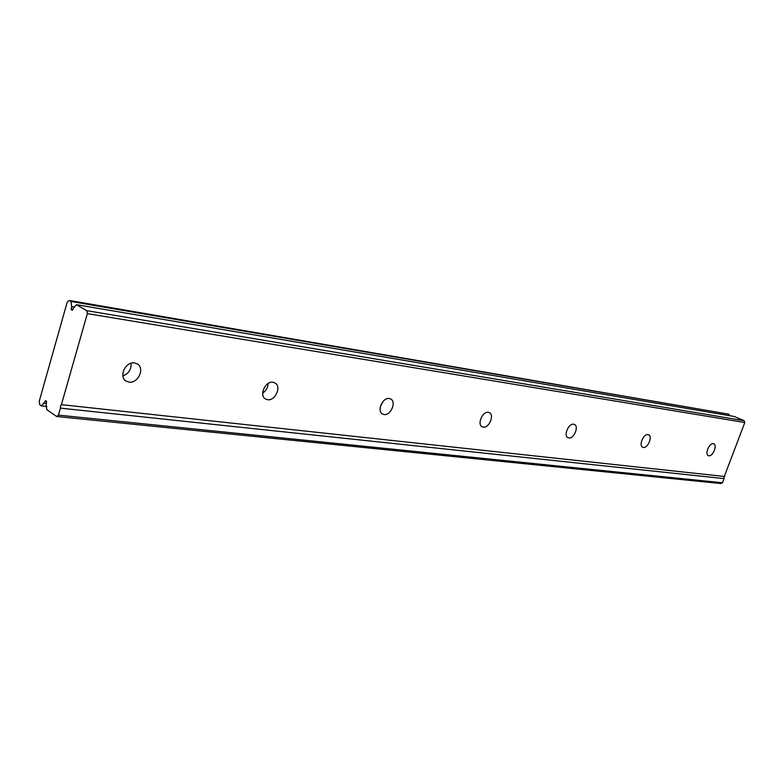 <?xml version="1.0" encoding="UTF-8"?>
<svg xmlns="http://www.w3.org/2000/svg" width="784" height="784" viewBox="0 0 784 784"><rect width="100%" height="100%" fill="white"/><g stroke="black" fill="none" stroke-linecap="round" stroke-linejoin="round"><path stroke-width="1.18" d="M713.293 443.715L713.783 443.852C717.576 445.204 712.862 456.602 708.863 455.778L708.334 455.622C704.551 454.269 709.314 442.823 713.293 443.715M71.148 309.121L71.658 306.593L70.972 301.468L69.247 300.458L67.179 302.232L39.21 401.388L39.798 404.789L41.454 405.936L45.805 400.683L46.628 401.947L46.129 404.436L46.775 409.64L56.654 416.5L58.428 415.128L60.417 408.141L724.034 478.603L723.975 477.348L744.8 422.517L744.153 420.704L734.373 416.5L76.509 304.692L73.51 307.681L72.647 310.013L71.922 310.307L71.148 309.121L72.873 309.415M60.417 408.141L60.446 406.083L61.407 404.652L724.808 476.515M647.976 434.601L648.593 434.777C652.827 436.355 647.868 448.37 643.37 447.458L642.704 447.262C638.48 445.684 643.488 433.621 647.976 434.601M573.643 424.232L574.427 424.467C579.19 426.329 573.947 439.001 568.841 437.982L568.008 437.737C563.255 435.865 568.557 423.135 573.643 424.232M488.295 412.325L489.314 412.629C494.694 414.863 489.128 428.25 483.297 427.113L482.209 426.79C476.839 424.546 482.493 411.1 488.295 412.325M389.276 398.507L390.628 398.938C396.743 401.633 390.775 415.785 384.072 414.511L382.631 414.06C376.536 411.326 382.602 397.125 389.276 398.507M383.2 401.271L380.367 406.612M273.018 382.288L274.88 382.896C281.848 386.228 275.39 401.163 267.609 399.713L265.629 399.056C258.7 395.685 265.286 380.72 273.018 382.288M268.167 383.464C267.922 387.551 266.09 390.755 262.669 393.058M134.593 362.972L137.249 363.903C145.187 368.098 138.082 383.748 128.997 382.102L126.165 381.112C118.306 376.849 125.577 361.179 134.593 362.972M131.065 363.257C131.418 369.372 128.694 373.596 122.892 375.938M56.654 416.5L720.898 483.542L722.495 482.768L724.034 478.603M58.428 415.128L722.495 482.768M61.407 404.652L87.347 313.62L744.8 422.517M87.347 313.62L86.789 310.68L744.153 420.704M86.789 310.68L76.509 304.692M71.658 306.593L74.833 307.122M70.972 301.468L729.071 414.226L69.247 300.458M729.042 415.598L729.071 414.226M41.454 405.936L46.824 406.504M44.335 403.201L46.334 403.417M45.178 400.947L46.344 401.075"/></g></svg>
